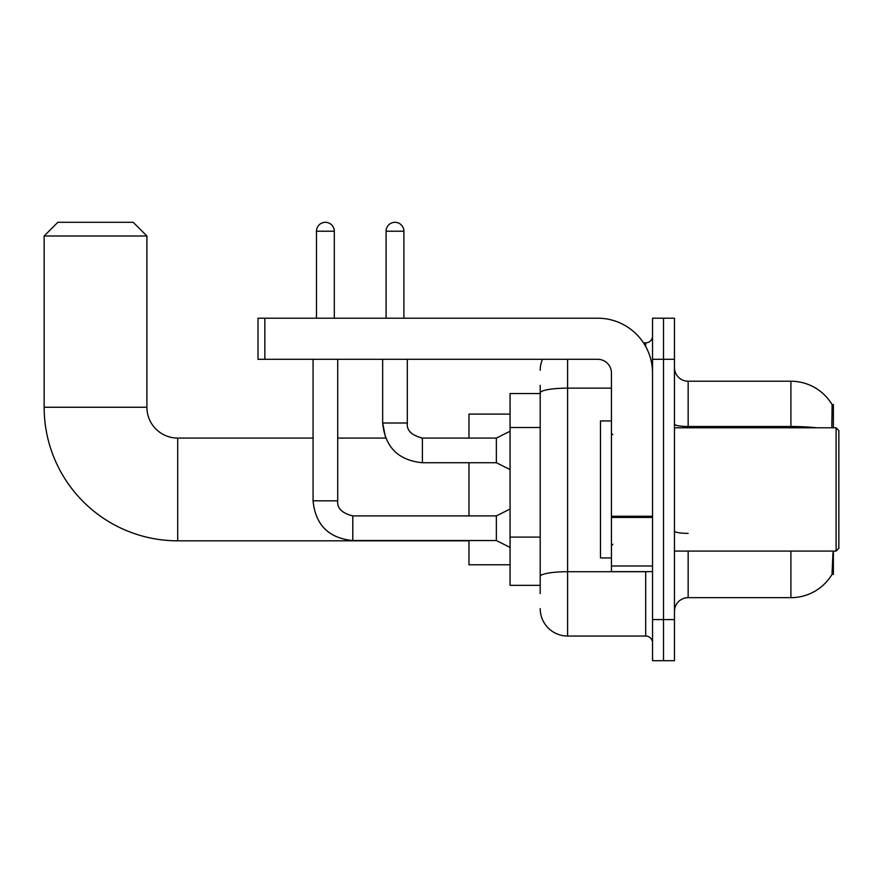 <?xml version="1.0" encoding="UTF-8"?>
<svg xmlns="http://www.w3.org/2000/svg" width="883" height="883" viewBox="0 0 883 883"><rect width="100%" height="100%" fill="white"/><g stroke="black" fill="none" stroke-linecap="round" stroke-linejoin="round"><path stroke-width="1.32" d="M833.375 427.802L833.375 404.513L832.128 404.679A47.947 47.947 0 0 0 790.903 381.224A47.947 47.947 0 0 1 832.018 404.513A47.947 47.947 0 0 0 790.903 381.224L688.155 381.224A13.698 13.698 0 0 1 674.457 367.527A13.698 13.698 0 0 0 688.155 381.224L688.155 427.802M833.375 551.091L833.375 574.38L832.018 574.38L832.967 552.736M540.208 419.293L540.208 385.33L540.208 393.553L510.065 393.553L510.065 585.341L540.208 585.341M674.457 611.367A13.698 13.698 0 0 1 688.155 597.67L790.903 597.67L790.903 551.091M832.261 573.972A47.947 47.947 0 0 1 790.903 597.67M663.497 619.59L663.497 660.694L674.457 660.694L674.457 619.59L663.497 619.59L663.497 660.694L652.537 660.694L652.537 619.59L663.497 619.59L663.497 359.304L663.497 619.59M652.537 619.59L652.537 318.211L663.497 318.211L663.497 359.304L663.497 318.211L674.457 318.211L674.457 619.59M831.797 427.802L832.128 404.679A47.947 47.947 0 0 0 790.903 381.224L790.903 426.5L688.155 426.5A13.698 2.384 0 0 1 674.457 424.127M540.208 593.564L540.208 385.33M567.603 359.304L567.603 636.036L645.694 636.036L645.694 571.643M643.508 342.869L645.694 342.869A6.854 6.854 0 0 0 652.537 336.015M540.208 581.235L540.208 545.33M652.537 642.879A6.854 6.854 0 0 0 645.694 636.036M540.208 370.264A27.395 27.395 0 0 1 542.493 359.304M567.603 636.036A27.395 27.395 0 0 1 540.208 608.63M468.972 540.815L177.715 540.815A133.565 133.565 0 0 1 44.15 407.251L44.15 236.015L57.848 222.306L133.201 222.306L146.898 236.015L44.15 236.015M177.715 540.815L177.715 438.078A30.828 30.828 0 0 1 146.898 407.251L146.898 236.015M468.972 462.736L468.972 515.893M468.972 540.551L468.972 564.789L510.065 564.789M510.065 414.105L468.972 414.105L468.972 438.078M316.489 318.211L316.489 231.214A8.907 8.907 0 0 1 325.397 222.306A8.907 8.907 0 0 1 334.304 231.214L334.304 318.211M510.065 547.394L496.367 540.551L496.367 515.893L510.065 509.038M313.068 359.304L313.068 500.816L337.725 500.816L337.725 359.304M386.081 318.211L386.081 231.214A8.907 8.907 0 0 1 394.988 222.306A8.907 8.907 0 0 1 403.895 231.214L403.895 318.211M510.065 469.579L496.367 462.736L496.367 438.078L510.065 431.224M382.659 359.304L382.659 423.001L407.317 423.001L407.317 359.304M652.537 571.643L611.444 571.643L611.444 516.246L652.537 516.246M652.537 373.001A54.801 54.801 0 0 0 597.736 318.211L264.845 318.211L264.845 359.304L597.736 359.304A13.698 13.698 0 0 1 611.444 373.001L611.444 516.246M264.845 359.304L258.002 359.304L258.002 318.211L264.845 318.211M836.113 427.802L838.85 430.54L838.85 548.354L836.113 551.091L836.113 427.802L674.457 427.802M611.444 420.948L600.484 420.948L600.484 557.946L611.444 557.946M540.208 427.515L510.065 427.515M540.208 537.107L510.065 537.107M688.155 551.091L688.155 597.67M816.587 427.802A47.947 8.322 180 0 0 790.903 426.5L790.903 427.802M674.457 359.304L652.537 359.304M688.155 533.365A13.698 2.384 0 0 1 674.457 530.981M648.067 571.643A6.854 1.192 0 0 1 645.694 571.72L567.603 571.72A27.395 4.757 180 0 0 540.208 576.478M540.208 392.902A27.395 4.757 180 0 1 567.603 388.145L611.444 388.145M645.694 346.478L645.694 342.869M44.15 407.251L146.898 407.251M496.367 540.551L352.792 540.551C328.697 538.166 315.452 524.921 313.068 500.816C315.452 524.921 328.697 538.166 352.792 540.551L352.792 515.915C341.92 513.144 336.898 508.122 337.725 500.816C336.898 508.122 341.92 513.144 352.792 515.893C341.92 513.144 336.898 508.122 337.725 500.816M316.489 231.214L334.304 231.214M496.367 462.736L422.394 462.736C398.288 460.352 385.043 447.107 382.659 423.001L385.628 438.078L382.659 423.001C385.043 447.107 398.288 460.352 422.394 462.736L422.394 438.078L421.533 438.078M386.081 231.214L403.895 231.214M652.537 517.438L611.444 517.438M611.444 565.981L652.537 565.981M385.628 438.078L337.725 438.078M313.068 438.078L177.715 438.078M496.367 515.893L352.792 515.893M313.068 500.816C315.452 524.921 328.697 538.166 352.792 540.551M422.394 438.078C411.511 435.341 406.489 430.319 407.317 423.001C406.489 430.319 411.511 435.341 422.394 438.078C411.511 435.341 406.489 430.319 407.317 423.001C406.489 430.319 411.511 435.341 422.394 438.078L496.367 438.078M674.457 551.091L836.113 551.091M612.813 434.646L611.444 433.277M612.813 544.248L611.444 545.617"/></g></svg>
